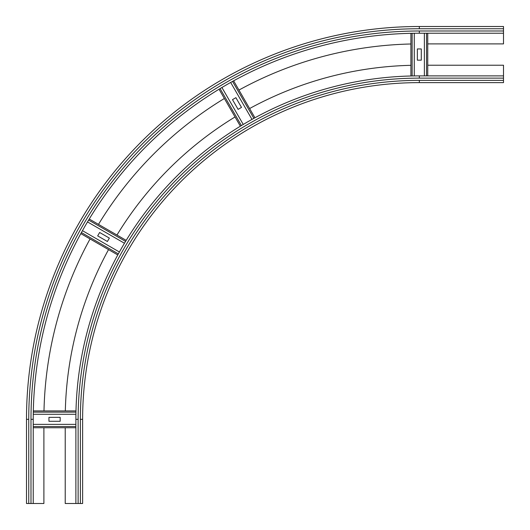 <?xml version="1.0" encoding="UTF-8"?>
<svg xmlns="http://www.w3.org/2000/svg" width="530" height="530" viewBox="0 0 530 530"><rect width="100%" height="100%" fill="white"/><g stroke="black" fill="none" stroke-linecap="round" stroke-linejoin="round"><path stroke-width="0.79" d="M80.374 503.5L80.374 419.323L82.62 419.323A336.709 336.709 0 0 1 419.323 82.62A336.709 336.709 0 0 0 82.62 419.323L82.62 503.5L75.883 503.5L75.883 419.323A343.44 343.44 0 0 1 419.323 75.883L503.5 75.883L503.5 82.62L419.323 82.62L419.323 80.374L503.5 80.374M427.743 65.223L503.5 65.223L503.5 75.883M65.322 410.909A354.1 354.1 0 0 1 108.537 249.61M116.958 235.035A354.1 354.1 0 0 1 235.035 116.958M249.61 108.537A354.1 354.1 0 0 1 410.909 65.322M75.883 503.5L65.223 503.5L65.223 427.743M503.5 33.231L419.323 33.231A386.092 386.092 0 0 0 33.231 419.323A386.092 386.092 0 0 1 419.323 33.231L419.323 30.992A388.331 388.331 0 0 0 30.992 419.323L33.231 419.323L33.231 503.5L26.5 503.5L26.5 419.323A392.823 392.823 0 0 1 419.323 26.5L503.5 26.5L503.5 43.897L427.743 43.897M26.5 419.323L28.746 419.323A390.577 390.577 0 0 1 419.323 28.746L419.323 26.5L503.5 26.5M43.99 410.909A375.425 375.425 0 0 1 90.067 238.944M98.487 224.369A375.425 375.425 0 0 1 224.369 98.487M238.944 90.067A375.425 375.425 0 0 1 410.909 43.99M43.897 427.743L43.897 503.5L33.231 503.5M48.945 417.362L60.168 417.362L60.168 421.29L48.945 421.29L48.945 417.362M33.231 427.743L75.883 427.743M75.883 424.371L33.231 424.371M33.324 410.909L75.989 410.909M75.922 414.275L33.264 414.275M99.64 232.484L109.359 238.096L107.398 241.501L97.679 235.89L99.64 232.484M80.832 233.617L117.779 254.943L80.832 233.617M119.402 251.995L82.461 230.669M89.245 219.036L126.193 240.368M124.451 243.25L87.516 221.924M235.89 97.679L241.501 107.398L238.096 109.359L232.484 99.64L235.89 97.679M219.036 89.245L240.368 126.193M243.25 124.451L221.924 87.516M233.617 80.832L254.943 117.779M251.995 119.402L230.669 82.461M417.362 60.168L417.362 48.945L421.29 48.945L421.29 60.168L417.362 60.168M427.743 75.883L427.743 33.231M424.371 33.231L424.371 75.883M410.909 75.989L410.909 33.324M414.275 33.264L414.275 75.922M78.129 503.5L78.129 419.323A341.194 341.194 0 0 1 419.323 78.129L503.5 78.129M419.323 78.129L419.323 75.883M80.374 419.323A338.948 338.948 0 0 1 419.323 80.374M78.129 419.323L75.883 419.323M419.323 30.992L503.5 30.992M419.323 28.746L503.5 28.746M30.992 419.323L30.992 503.5M28.746 419.323L28.746 503.5M33.231 426.531L75.883 426.531M33.304 412.121L75.962 412.121M81.415 232.551L118.362 253.883M88.623 220.076L125.564 241.402M220.076 88.623L241.402 125.564M232.551 81.415L253.883 118.362M426.531 75.883L426.531 33.231M412.121 75.962L412.121 33.304"/></g></svg>
